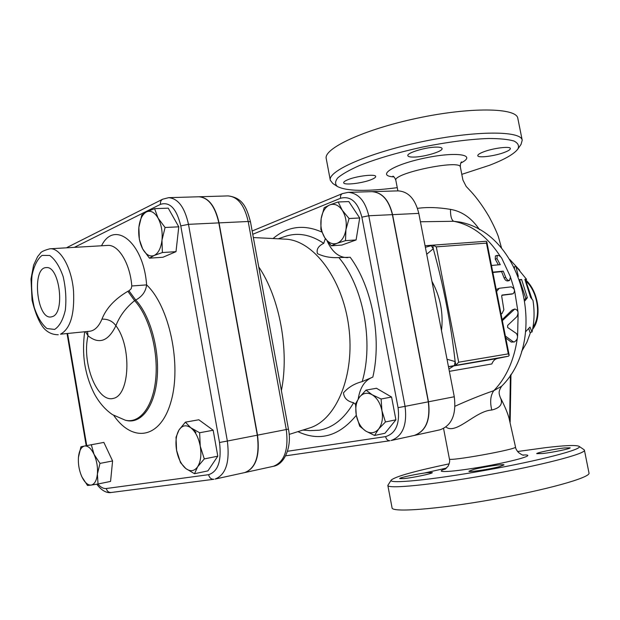 <?xml version="1.0" encoding="UTF-8"?>
<svg xmlns="http://www.w3.org/2000/svg" width="620" height="620" viewBox="0 0 620 620"><rect width="100%" height="100%" fill="white"/><g stroke="black" fill="none" stroke-linecap="round" stroke-linejoin="round"><path stroke-width="0.93" d="M500.317 397.521C504.664 405.899 507.579 412.819 509.059 418.283L515.507 447.02C517.716 449.244 447.632 461.869 449.407 458.924C450.035 460.738 449.578 463.202 448.02 466.31L444.912 469.293M445.966 427.017C456.088 435.139 475.455 410.781 491.784 410.029C500.449 407.906 503.285 403.721 500.278 397.451L500.224 397.358M517.591 451.507L545.499 447.671C564.952 445.369 576.127 444.912 579.026 446.307C584.288 448.942 540.5 460.489 485.421 470.309C430.389 480.167 387.291 484.228 391.298 480.004C395.785 476.4 415.075 471.014 449.159 463.838M403.984 478.586L399.683 478.594C398.954 477.695 418.43 473.571 427.769 472.626L432.311 472.595C433.21 473.447 413.222 477.687 403.984 478.586M499.348 466.682C489.467 469.332 468.271 472.471 468.906 471.216L473.789 469.41C483.67 466.798 504.409 463.706 503.99 464.938L499.348 466.682M564.045 447.981L570.175 447.811C571.005 448.632 552.653 452.445 542.57 453.538L536.726 453.677C536.044 452.832 553.885 449.12 564.045 447.981M161.983 240.165L162.378 252.542L154.124 255.494C158.317 253.379 160.936 248.263 161.983 240.165C162.703 231.857 161.394 224.502 158.069 218.101L165.075 227.494L161.983 240.165M149.435 258.168L142.654 248.891C146.041 254.82 149.862 257.021 154.124 255.494L149.435 258.168L162.944 257.254L176.002 251.658L162.378 252.542M139.353 239.483L138.865 227.377C138.206 235.437 139.469 242.606 142.654 248.891L139.353 239.483M146.421 211.931L154.589 208.661L158.069 218.101C154.527 212.172 150.644 210.11 146.421 211.931C142.313 214.303 139.794 219.449 138.865 227.377L141.809 215.016L146.421 211.931M78.445 457.358L80.933 446.78L84.49 446.028C81.166 446.974 79.151 450.701 78.461 457.211L78.445 457.358C78.011 464.016 79.112 470.402 81.747 476.524L81.825 476.695C84.63 482.507 87.738 485.305 91.156 485.08L87.536 485.499L81.948 476.966M91.295 444.687L94.023 454.305C91.094 448.345 87.916 445.586 84.49 446.028L103.866 442.417L112.592 460.962L99.983 463.404L97.402 474.052C97.913 467.178 96.782 460.598 94.023 454.305L99.983 463.404M98.022 483.995L91.156 485.08C94.542 484.344 96.627 480.671 97.402 474.052L98.022 483.995L110.569 481.414L112.592 460.962M165.075 227.494L178.777 226.827L168.245 208.157L154.589 208.661M178.777 226.827L176.002 251.658M185.752 468.488L180.505 462.629L176.568 450.244C178.173 458.513 181.234 464.597 185.752 468.488C190.363 471.882 194.331 471.301 197.656 466.736L194.51 473.726L185.752 468.488M176.026 437.224L178.963 430.055C176.049 435.193 175.251 441.928 176.568 450.244L176.026 437.224M185.38 422.158L190.735 427.722C186.054 424.561 182.133 425.336 178.963 430.055L185.38 422.158L198.819 419.771L213.172 430.233L217.798 456.173L204.29 458.924L197.656 466.736C200.74 461.629 201.601 454.778 200.245 446.168L204.29 458.924M199.64 432.752L200.245 446.168C198.547 437.619 195.385 431.474 190.735 427.722L199.64 432.752L213.172 430.233M217.798 456.173L207.909 470.875L194.51 473.726M345.929 229.687L345.495 240.645L337.017 243.327C341.612 241.397 344.588 236.848 345.929 229.687C346.921 222.347 345.697 215.869 342.256 210.258L349.06 218.504L345.929 229.687M331.32 245.791L324.717 237.631C328.251 242.838 332.343 244.737 337.017 243.327L331.32 245.791L341.868 245.071L356.097 239.956L345.495 240.645M320.842 229.377L321.16 218.628C320.23 225.773 321.416 232.105 324.717 237.631L320.842 229.377M329.786 204.902L338.202 201.973L342.256 210.258C338.582 205.049 334.428 203.267 329.786 204.902C325.267 207.034 322.392 211.606 321.16 218.628L324.167 207.692L329.786 204.902M349.06 218.504L359.701 217.984L348.835 201.585L338.202 201.973M359.701 217.984L356.097 239.956M371.907 191.65L398.11 190.875C408.363 191.51 415.261 199.02 418.802 213.388L454.282 396.754C456.46 414.579 451.693 425.591 439.999 429.807L414.361 435.426C425.994 431.195 430.699 419.98 428.482 401.791L392.569 214.636C388.988 199.973 382.106 192.308 371.907 191.65L371.822 191.65M365.761 431.071L359.709 426.196L356.291 415.253C357.817 422.538 360.972 427.808 365.761 431.071C370.651 433.892 374.945 433.21 378.634 429.032L374.542 435.465L365.761 431.071M355.516 403.814L359.406 397.25C356.12 401.923 355.082 407.921 356.291 415.253L355.516 403.814M366.009 390.12L372.171 394.762C367.211 392.127 362.956 392.956 359.406 397.25L366.009 390.12L376.464 388.267L391.584 397.04L395.901 419.825L385.446 421.964L378.634 429.032C382.083 424.39 383.183 418.291 381.943 410.727L385.446 421.964M381.099 398.993L381.943 410.727C380.331 403.232 377.076 397.916 372.171 394.762L381.099 398.993L391.584 397.04M395.901 419.825L384.966 433.256L374.542 435.465M257.3 435.193L227.354 441.037L188.488 224.339C184.729 207.382 178.126 198.493 168.686 197.664L198.834 196.773C208.421 197.571 215.086 206.282 218.821 222.89L257.3 435.193C259.827 455.816 255.634 468.286 244.722 472.579L215.132 479.058C225.866 474.765 229.935 462.086 227.354 441.037L219.519 442.494C221.704 460.861 218.062 471.588 208.591 474.68L106.322 488.514C103.493 488.816 100.688 487.32 97.89 484.018M52.46 316.588L51.166 316.936C36.689 319.881 31.511 267.197 46.361 267.6C59.489 265.693 65.356 312.829 52.46 316.588M85.537 331.723L88.017 335.784C99.037 344.658 108.33 341.302 115.894 325.725C112.662 321.175 108.019 318.982 101.959 319.13C98.805 326.554 94.721 330.599 89.714 331.258L60.512 334.196C70.347 328.771 74.687 314.348 73.524 290.927C71.672 267.522 60.202 247.597 49.91 248.79L107.555 245.427C118.335 244.233 130.092 263.407 131.789 285.975L146.599 284.898C143.763 242.536 114.398 219.31 101.541 245.776M131.789 285.975L131.177 288.757L128.968 290.788L135.71 300.049C142.174 296.569 145.801 291.516 146.599 284.898C169.314 306.055 181.784 364.568 171.012 401.574C160.611 438.945 132.711 443.099 113.778 415.454M128.968 290.788L127.867 291.292L134.602 300.646C125.829 307.753 119.598 316.115 115.894 325.725C131.897 346.286 129.898 395.258 113.359 398.396C97.309 402.954 81.53 362.855 88.017 335.784L87.505 331.506M134.602 300.646L135.71 300.049C150.11 315.247 159.658 349.331 157.162 377.851C154.767 406.449 141.166 424.165 126.449 420.476L125.341 420.221C139.934 423.879 153.419 406.309 155.806 377.944C158.286 349.657 148.862 315.82 134.602 300.646M127.867 291.292C114.847 298.972 106.206 308.249 101.959 319.13M199.059 196.765L228.036 195.912C237.762 196.68 244.481 205.212 248.194 221.495L219.054 222.882C215.318 206.274 208.653 197.563 199.059 196.765L198.942 196.773M244.838 472.556L244.947 472.533C255.858 468.232 260.051 455.77 257.525 435.147L219.054 222.882M252.758 234.275L340.566 198.253C350.734 195.695 357.833 201.996 361.871 217.155L368.768 215.768C365.165 200.833 358.29 193.029 348.153 192.355L371.729 191.658C381.928 192.316 388.81 199.981 392.39 214.644L428.304 401.822C430.528 420.011 425.816 431.225 414.183 435.465L391.104 440.518C402.675 436.271 407.325 424.878 405.061 406.356L398.071 407.658C399.97 423.824 395.808 433.473 385.594 436.604L287.486 451.275M347.774 257.641C339.078 257.664 332.235 252.169 327.244 241.157M358.228 398.885C360.057 387.353 364.924 380.083 372.837 377.092C381.92 338.071 372.171 287.076 350.215 257.277L338.846 257.563C330.933 258.021 323.81 256.719 317.487 253.658C316.216 249.449 318.3 246.008 323.741 243.335L325.337 238.568M355.5 404.418L353.609 402.744C347.355 401.38 343.984 398.071 343.496 392.824C348.262 387.314 354.493 383.579 362.181 381.61L372.837 377.092M289.145 434.411L309.419 428.017C336.327 420.135 355.144 375.271 348.797 326.949C342.705 278.589 313.147 239.948 285.123 239.134L253.355 237.561M281.387 390.608C289.47 350.533 279.69 297.74 258.718 266.825M193.13 429.342L195.943 432.512M449.368 371.349L491.869 363.94C492.985 360.918 494.838 359.089 497.426 358.469L453.7 365.924L448.911 369.001M426.715 254.262L433.264 248.744L431.21 245.667L425.367 247.303M447.028 359.251L455.15 361.576C450.81 323.028 443.517 285.417 433.264 248.744L432.892 245.163L486.196 241.273L486.778 241.715L509.183 355.268L508.586 356.175L497.426 358.469M431.962 281.403C440.363 296.817 443.54 313.216 441.486 330.607M448.454 366.645L508.586 356.175M491.784 410.029C489.8 401.861 490.474 395.397 493.807 390.654C481.143 395.056 468.224 400.249 455.034 406.232M420.422 221.774L453.631 221.278L459.908 222.045C523.799 234.259 548.7 340.008 501.603 386.252L493.807 390.654C506.207 377.844 514.034 360.468 517.289 338.52M498.371 264.841L495.248 259.16L495.427 255.928L497.217 255.394L497.007 258.641L500.255 264.67L491.466 265.484M492.784 272.172L503.262 271.142L505.75 277.435C506.703 279.597 507.966 280.62 509.539 280.488L507.881 280.938C506.308 281.069 505.044 280.054 504.083 277.899L501.572 271.614L492.846 272.482M496.209 289.517L499.263 288.261L496.589 291.447M511.709 294.074L501.805 295.314M502.154 319.656L512.128 310.015L514.802 309.016L502.386 320.633M505.393 336.079L513.073 341.682L514.36 341.953L511.252 342.077L505.781 338.016M486.46 243.125L508.307 353.865L458.692 362.204L436.294 246.861L486.46 243.125L486.778 241.715M436.294 246.861L432.892 245.163M508.307 353.865L509.183 355.268M458.692 362.204L455.839 365.149L455.15 361.576L454.429 365.444M431.21 245.667L432.574 245.218M524.962 300.801L527.357 297.74L521.598 279.481L519.529 279.659M518.312 276.442L515.956 266.391L526.605 279.387L524.853 279.326L530.643 297.484L532.96 300.32C534.696 311.217 534.386 321.772 532.022 331.995L529.976 327.073L525.721 331.623M527.357 297.74L525.752 298.142L519.638 279.953M524.753 299.507L525.752 298.142M521.598 279.481L519.94 279.93M532.022 331.995L529.968 332.452L528.759 328.468M515.956 266.391L514.112 266.91L514.592 268.111M526.605 279.387L525.062 279.806M500.96 313.588L501.96 313.658L503.858 309.76L501.696 296.213L502.146 295.043L513.151 293.717C515.414 290.888 514.771 288.61 511.229 286.874L499.263 288.261M509.539 280.488L510.485 276.938L501.75 258.222C500.402 256.215 498.891 255.269 497.217 255.394M503.262 271.142L501.572 271.614M514.36 341.953C517.661 339.597 518.374 336.8 516.491 333.56L507.625 327.461L507.664 325.407L516.84 316.719C518.878 312.612 518.204 310.047 514.802 309.016M479.531 229.663C471.642 218.077 461.962 211.312 450.484 209.366C438.208 207.359 427.211 207.026 417.493 208.359M397.257 187.674C366.598 191.603 346.658 191.224 337.435 186.527C334.839 184.194 334.994 181.265 337.892 177.746C342.449 173.949 349.696 169.857 359.639 165.47C376.89 158.627 397.862 152.489 422.546 147.049C447.4 142.073 469.325 139.221 488.328 138.493C499.472 138.493 507.989 139.322 513.864 140.98C518.057 143.065 519.405 145.731 517.909 148.971C514.197 153.985 504.719 159.425 489.482 165.3L461.799 174.352M347.371 179.916C355.888 176.072 375.852 173.67 375.666 176.475C375.759 177.297 374.457 178.273 371.752 179.42C363.126 183.202 343.666 185.543 343.689 182.761C343.573 181.978 344.805 181.032 347.371 179.916M436.906 147.111C440.099 147.149 441.82 147.614 442.068 148.506C443.285 151.388 423.475 157.232 413.253 157.085C409.929 157.077 408.123 156.612 407.844 155.69C406.449 152.884 426.661 146.87 436.906 147.111M505.029 152.148C495.597 155.992 477.803 158.317 477.788 155.682C477.679 154.744 479.368 153.574 482.848 152.156C492.195 148.258 510.477 145.863 510.353 148.521C510.438 149.498 508.664 150.707 505.029 152.148M446.586 468.061L424.204 473.075M391.267 480.043L387.833 485.39C387.353 489.172 431.567 484.941 486.351 475.153C541.167 465.403 586.086 453.677 584.42 450.19L584.025 449.678M588.992 472.975L589 473.021C590.868 477.501 546.057 490.11 491.133 499.743C436.24 509.423 391.77 512.608 392.065 507.85L387.841 485.429M521.04 144.39L522.211 140.221C521.188 130.487 474.874 130.494 421.515 141.809C368.148 153.016 327.445 171.159 330.321 180.288L332.855 183.512L337.342 186.465M517.832 118.389L517.808 118.288C516.607 107.64 470.193 106.842 416.935 118.265C363.669 129.565 323.206 148.668 326.252 158.697L330.297 180.18M500.503 256.688C487.429 236.514 471.805 224.711 453.631 221.278C451.445 219.868 450.399 215.899 450.484 209.366M445.579 468.89C431.644 473.262 452.84 472.099 484.871 466.341C517.026 460.614 537.85 454.204 522.9 455.01M510.4 375.263L509.625 420.166M111.499 492.435L111.182 492.489C108.64 492.567 107.02 491.242 106.322 488.514M86.73 445.586L67.611 333.707M96.79 484.197C102.804 492.396 108.57 493.086 111.182 492.489L213.892 479.275C211.164 479.345 209.397 477.811 208.591 474.68M66.805 247.799L67.758 247.117L66.557 247.814M74.346 247.365L160.495 204.329C160.185 201.942 160.898 200.237 162.657 199.214L168.686 197.664M218.821 222.89L188.488 224.339L180.776 225.905L219.519 442.494M160.495 204.329C169.849 201.5 176.607 208.692 180.776 225.905M54.645 329.429L46.965 328.538C41.788 324.26 37.541 317.2 34.216 307.349C31.791 296.6 31.062 285.928 32.031 275.342C34.046 265.755 37.386 259.113 42.051 255.401L49.732 255.479C55.095 259.354 59.566 266.391 63.155 276.582C65.751 287.889 66.48 299.049 65.34 310.062C63.069 319.804 59.505 326.26 54.645 329.429M257.525 435.147L286.269 429.536L248.194 221.495L250.48 221.851L288.44 429.087C292.19 446.632 284.479 464.682 273.381 466.302C284.448 462.009 288.75 449.756 286.269 429.536L288.44 429.087M285.657 455.824L389.949 440.727C387.779 440.781 386.33 439.402 385.594 436.604M340.566 198.253C340.24 195.943 340.861 194.393 342.418 193.595L252.154 230.996M428.304 401.822L405.061 406.356L368.768 215.768L392.39 214.644M361.871 217.155L398.071 407.658M321.819 232.043C303.808 224.107 287.556 226.269 273.063 238.537M297.902 431.644C319.594 441.75 339.055 436.302 356.298 415.299M338.846 257.563C363.266 286.3 373.922 342.17 362.181 381.61M353.609 402.744C344.356 418.663 332.894 427.823 319.207 430.218L310.047 430.621L302.839 430.094M278.233 238.793L285.068 236.46C297.647 232.206 310.535 234.499 323.741 243.335M453.7 365.924L448.477 366.753M432.698 245.187L425.064 245.745M510.725 277.892L514.29 289.393M514.608 290.648L518.049 312.263M518.126 313.325L517.607 335.97M512.942 293.756L511.299 294.182M497.007 258.641L495.248 259.16M505.75 277.435L504.083 277.899M513.786 309.605L512.128 310.015M513.073 341.682L511.252 342.077M460.807 163.052C477.539 154.791 456.932 151.264 424.971 158.023C393.041 164.602 375.712 175.933 393.971 176.917M392.91 176.15C393.917 176.398 394.901 177.824 395.862 180.428C392.274 173.313 460.552 159.084 460.358 167.036L462.915 180.025L466.163 186.418L471.51 192.115C477.33 198.578 483.089 206.607 488.785 216.21C493.047 224.045 496.225 230.779 498.302 236.422L501.596 248.225M526.264 281.387C537.741 292.129 541.299 315.913 532.999 327.089M428.482 401.791L454.282 396.754M392.569 214.636L418.802 213.388M515.507 447.02C515.553 448.454 516.553 450.291 518.521 452.53C521.404 454.607 523.14 455.483 523.737 455.157M443.579 428.521L449.399 458.924M510.973 374.387L510.159 422.065M86.203 445.687L67.084 333.769M67.758 247.117L162.657 199.214M49.91 248.79C44.191 250.317 40.982 251.836 40.292 253.347L37.611 256.633L33.596 265.166L31 278.985L32.077 300.351C35.394 313.526 39.331 322.826 43.873 328.259C47.802 332.584 52.599 334.746 58.265 334.746M84.677 331.816C83.157 343.124 83.173 353.865 84.731 364.056C86.552 375.038 89.838 385.105 94.604 394.266C99.433 402.992 105.4 409.789 112.522 414.656L125.341 420.221M228.036 195.912C243.412 197.703 246.931 208.738 250.48 221.851M244.947 472.533L273.381 466.302M348.153 192.355L342.418 193.595M509.749 259.439L519.707 270.281M525.442 279.705L531.937 298.933M530.565 332.32L526.853 342.333L521.598 351.517M501.96 313.658L501.014 313.89M513.159 293.717L511.515 294.144M461.505 161.929L461.551 161.882C460.675 162.517 460.28 164.238 460.358 167.036M397.877 190.883L395.862 180.435M579.026 446.307L584.071 449.709M584.42 450.19L589 473.021M517.909 148.971L521.125 144.258M517.808 118.288L522.211 140.221M501.619 386.237C498.488 391.352 498.65 392.847 500.278 397.451M532.596 329.321C542.361 317.231 538.393 291.059 525.473 279.69"/></g></svg>
